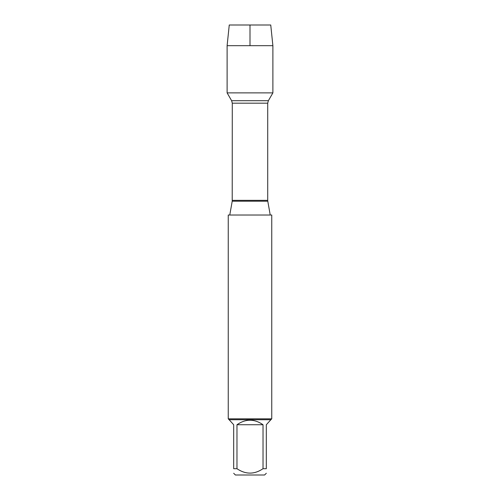 <?xml version="1.0" encoding="UTF-8"?>
<svg xmlns="http://www.w3.org/2000/svg" width="500" height="500" viewBox="0 0 500 500"><rect width="100%" height="100%" fill="white"/><g stroke="black" fill="none" stroke-linecap="round" stroke-linejoin="round"><path stroke-width="0.75" d="M271.75 215.031L228.25 215.031L228.25 418.844L271.75 418.844L271.75 215.031M250 45.681L250 25L229.256 25L227.113 45.681L227.113 92.881L231.625 100.7L232.288 103.169L232.213 201.2L267.787 201.2L270.231 215.031M227.113 92.881L272.887 92.881L227.113 92.881L227.113 45.681L272.887 45.681L272.887 92.881L268.375 100.7L231.625 100.7M266.319 473.269L264.587 475L235.413 475L233.681 473.269M263.031 424.738C254.344 418.719 245.656 418.719 236.969 424.738L263.031 424.738L263.031 468.706C254.338 474.569 245.65 474.569 236.969 468.706L233.681 468.706C233.681 474.569 233.681 474.569 233.681 468.706L233.681 424.738L229.119 419.712L270.881 419.712L266.319 424.738L266.319 468.706C266.319 474.569 266.319 474.569 266.319 468.706L263.031 468.706M236.969 424.738L236.969 468.706M270.881 419.712L271.75 418.844M227.113 45.681L229.256 25L270.744 25L272.887 45.681M232.288 200.344L267.712 200.344L267.712 103.169L232.288 103.169M232.213 201.2L229.769 215.031M267.712 103.169L268.375 100.7M267.787 201.2L267.712 200.344M229.119 419.712L228.25 418.844"/></g></svg>
